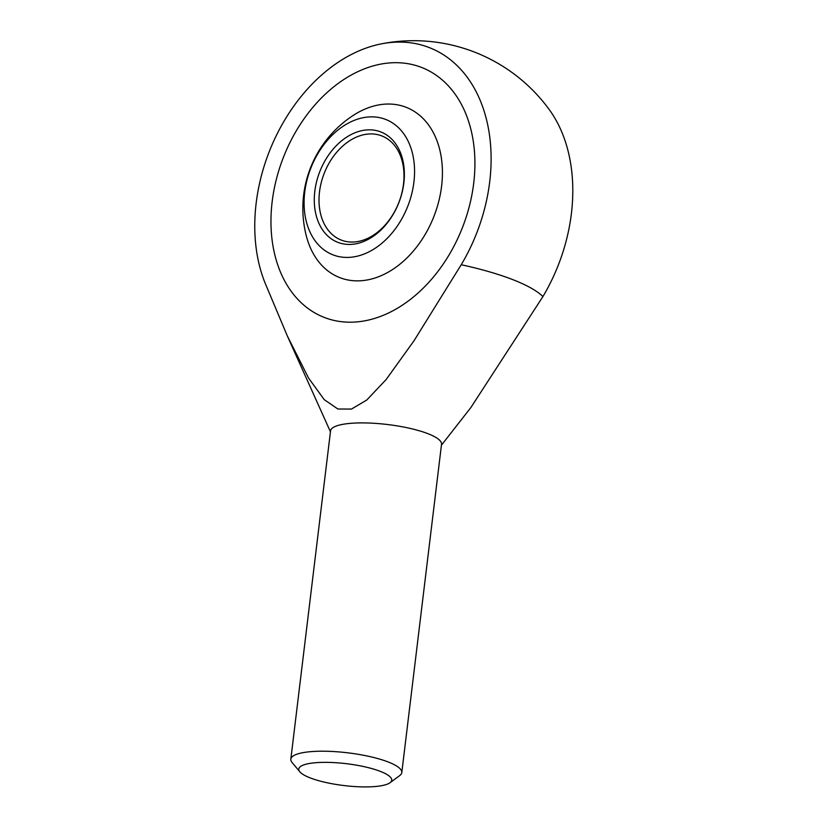<?xml version="1.0" encoding="UTF-8"?>
<svg xmlns="http://www.w3.org/2000/svg" width="828" height="828" viewBox="0 0 828 828"><rect width="100%" height="100%" fill="white"/><g stroke="black" fill="none" stroke-linecap="round" stroke-linejoin="round"><path stroke-width="1.24" d="M299.839 771.81L292.098 762.516A55.89 13.134 6.9 0 1 290.825 759.162A55.89 13.134 6.9 0 1 327.681 751.286A55.89 13.134 6.9 0 1 388.301 762.019A55.89 13.134 6.9 0 1 401.797 772.586A55.89 13.134 6.9 0 1 399.769 775.536L390.029 782.729A46.813 11.002 6.9 0 1 355.409 786.6A46.813 11.002 6.9 0 1 310.086 777.854A46.813 11.002 6.9 0 1 299.839 771.81A46.813 11.002 6.9 0 1 324.431 762.35A46.813 11.002 6.9 0 1 380.425 771.406A46.813 11.002 6.9 0 1 390.029 782.729M401.797 772.586L441.531 444.284A55.89 13.134 -173.1 0 0 428.035 433.717A55.89 13.134 -173.1 0 0 367.415 422.984A55.89 13.134 -173.1 0 0 330.558 430.85L290.825 759.162M441.417 445.205L470.884 407.521L542.92 296.569A144.962 34.072 -173.1 0 0 512.853 279.657A144.962 34.072 -173.1 0 0 461.237 264.732L414.052 340.691L386.159 379.514L366.763 400.027L351.465 409.073L337.886 409.011L324.255 399.665L308.575 378.085L287.347 335.982L264.97 282.741A155.426 111.428 111.3 0 1 381.087 43.915A155.426 111.428 111.3 0 1 391.085 42.466A155.426 111.428 111.3 0 1 484.163 111.262A155.426 111.428 111.3 0 1 461.237 264.732M542.92 296.569A155.426 111.428 -68.7 0 0 549.14 109.431A167.67 167.67 0 0 0 381.087 43.915M272.164 201.69A134.136 96.162 111.3 0 1 421.659 67.472A134.136 96.162 111.3 0 1 473.709 183.195A134.136 96.162 111.3 0 1 324.224 317.414A134.136 96.162 111.3 0 1 272.164 201.69A134.136 96.162 -68.7 0 0 324.224 317.414A134.136 96.162 -68.7 0 0 473.709 183.195A134.136 96.162 -68.7 0 0 421.659 67.472A134.136 96.162 -68.7 0 0 272.164 201.69M353.214 115.423A91.401 65.526 111.3 0 1 441.603 186.145A91.401 65.526 111.3 0 1 362.271 280.64A91.401 65.526 111.3 0 1 306.288 235.794A110.931 110.931 0 0 1 353.214 115.423M304.735 192.148A72.657 52.092 111.3 0 1 367.808 117.027A72.657 52.092 111.3 0 1 413.907 182.129A72.657 52.092 111.3 0 1 350.844 257.249A72.657 52.092 111.3 0 1 304.735 192.148M368.025 134.053A55.89 40.065 -68.7 0 0 319.515 191.837A55.89 40.065 -68.7 0 0 341.208 240.058A55.89 40.065 -68.7 0 0 354.974 241.921A55.89 40.065 -68.7 0 0 403.495 184.137A55.89 40.065 -68.7 0 0 381.801 135.916A55.89 40.065 -68.7 0 0 368.025 134.053M366.245 129.975A59.243 42.476 111.3 0 1 403.836 183.05A59.243 42.476 111.3 0 1 352.407 244.301A59.243 42.476 111.3 0 1 314.816 191.227A59.243 42.476 111.3 0 1 366.245 129.975M330.444 431.771L287.347 335.992"/></g></svg>
